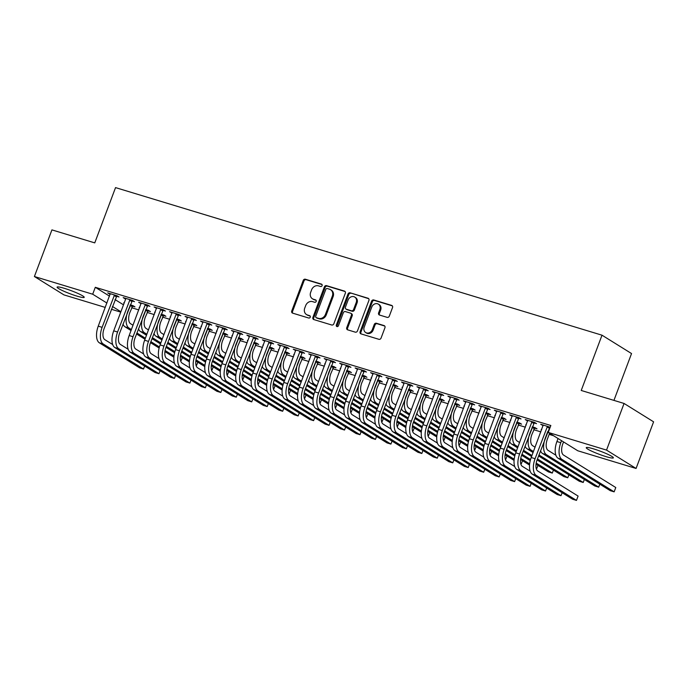 <?xml version="1.0" encoding="UTF-8"?>
<svg xmlns="http://www.w3.org/2000/svg" width="688" height="688" viewBox="0 0 688 688"><rect width="100%" height="100%" fill="white"/><g stroke="black" fill="none" stroke-linecap="round" stroke-linejoin="round"><path stroke-width="1.03" d="M322.104 285.632A1.273 1.101 -58.1 0 0 321.485 284.118L305.36 279.225A1.823 1.574 -58.1 0 0 303.21 280.463L291.738 310.985A1.823 1.574 -58.1 0 0 292.615 313.135L308.74 318.028A1.273 1.101 -58.1 0 0 309.634 315.654L307.545 315.018A5.831 5.031 -58.1 0 1 306.504 314.554A5.831 5.031 -58.1 0 1 304.732 308.121L305.687 305.584A5.831 5.031 -58.1 0 1 312.584 301.628L314.674 302.264A1.273 1.101 -58.1 0 0 315.56 299.891L313.479 299.254A5.831 5.031 -58.1 0 1 312.438 298.781A5.831 5.031 -58.1 0 1 310.658 292.357L311.612 289.811A5.831 5.031 -58.1 0 1 318.51 285.864L320.599 286.492A1.273 1.101 -58.1 0 0 322.104 285.632M606.033 456.626A14.491 1.651 20.6 0 1 586.245 447.664A14.491 1.651 20.6 0 1 593.581 448.886A14.491 1.651 20.6 0 1 613.369 457.855A14.491 1.651 20.6 0 1 606.033 456.626M76.893 296.098A14.491 1.651 20.6 0 1 57.104 287.128A14.491 1.651 20.6 0 1 64.431 288.358A14.491 1.651 20.6 0 1 84.22 297.319A14.491 1.651 20.6 0 1 76.893 296.098M387.155 317.357A1.823 1.574 -58.1 0 0 389.313 316.119L392.53 307.562A1.823 1.574 -58.1 0 0 391.653 305.403L373.739 299.968A1.823 1.574 -58.1 0 0 371.58 301.206L360.116 331.728A1.823 1.574 -58.1 0 0 360.994 333.878L378.907 339.313A1.823 1.574 -58.1 0 0 381.057 338.083L384.945 327.737A1.823 1.574 -58.1 0 0 384.067 325.579L376.405 323.257A1.823 1.574 -58.1 0 0 374.246 324.487L372.32 329.621A4.876 4.205 -58.1 0 1 365.681 332.528A4.876 4.205 -58.1 0 1 364.201 327.153L371.752 307.063A4.876 4.205 -58.1 0 1 378.383 304.156A4.876 4.205 -58.1 0 1 379.871 309.531L378.615 312.877A1.823 1.574 -58.1 0 0 379.492 315.035L387.155 317.357M548.241 432.417L606.532 450.098L636.073 468.459L577.774 450.769L548.241 432.417L550.839 425.502L95.297 287.3L92.699 294.215L106.932 303.055M105.29 307.424L63.932 294.885L34.4 276.524L51.927 229.887L94.763 242.881L115.541 187.609L602.009 335.194L581.231 390.466L624.068 403.46L606.532 450.098M34.4 276.524L92.699 294.215M345.324 293.243A1.823 1.574 -58.1 0 0 344.447 291.084L326.533 285.649A1.823 1.574 -58.1 0 0 324.383 286.887L312.911 317.4A1.823 1.574 -58.1 0 0 313.788 319.559L331.702 324.994A1.823 1.574 -58.1 0 0 333.852 323.756L345.324 293.243M350.14 292.813L368.046 298.248A1.823 1.574 -58.1 0 1 368.931 300.398L357.459 330.919A1.823 1.574 -58.1 0 1 355.3 332.158L347.638 329.827A1.823 1.574 -58.1 0 1 346.752 327.669L351.405 315.293A1.823 1.574 -58.1 0 0 350.527 313.143L345.445 311.595A1.823 1.574 -58.1 0 0 343.286 312.834L338.444 325.716A1.273 1.101 -58.1 0 1 336.32 325.071L347.982 294.043A1.823 1.574 -58.1 0 1 350.14 292.813L368.725 298.704M613.937 400.39L631.541 353.555L602.009 335.194M534 422.871L536.502 423.636L534.507 422.398L525.236 419.577L527.722 420.97M541.688 429.647L541.198 429.501L541.637 429.776M547.76 431.496L548.499 431.72M503.074 413.488L505.577 414.253L503.582 413.015L494.302 410.194L496.796 411.587M519.036 423.412L521.547 424.178L519.552 422.931L516.834 422.114M510.763 420.265L510.272 420.119L510.711 420.394M472.14 404.105L474.651 404.871L472.656 403.632L463.377 400.812L465.871 402.205M488.11 414.03L490.621 414.795L488.626 413.548L485.909 412.731M479.837 410.882L479.347 410.736L479.785 411.011M441.214 394.723L443.726 395.488L441.73 394.25L432.451 391.429L434.446 392.676L434.945 392.822L434.962 392.194M457.185 404.647L459.696 405.413L457.701 404.166L454.983 403.349M448.911 401.5L448.421 401.353L448.86 401.629M410.289 385.34L412.8 386.106L410.805 384.867L401.525 382.046L403.521 383.293L404.019 383.44L404.037 382.812M426.259 395.265L428.77 396.03L426.775 394.783L424.057 393.966M417.986 392.117L417.496 391.971L417.934 392.246M379.363 375.958L381.874 376.723L379.879 375.485L370.6 372.664L373.094 374.057M395.333 385.882L397.845 386.647L395.849 385.4L393.132 384.583M387.06 382.734L386.57 382.588L387.009 382.863M348.438 366.575L350.949 367.34L348.954 366.102L339.674 363.281L342.168 364.674M364.408 376.499L366.91 377.265L364.915 376.018L362.206 375.201M356.135 373.352L355.644 373.206L356.083 373.481M317.512 357.192L320.023 357.958L318.028 356.719L308.749 353.899L311.243 355.292M333.482 367.117L335.985 367.882L333.99 366.635L331.281 365.818M325.209 363.969L324.719 363.823L325.157 364.098M286.586 347.81L289.098 348.575L287.102 347.337L277.823 344.516L279.818 345.763L280.317 345.909L280.334 345.281M302.557 357.734L305.059 358.5L303.064 357.261L300.355 356.436M294.275 354.587L293.785 354.44L294.232 354.716M255.661 338.427L258.172 339.193L256.177 337.954L246.897 335.133L248.893 336.38L249.391 336.527L249.409 335.899M271.622 348.352L274.134 349.117L272.138 347.879L269.429 347.053M263.349 345.213L262.859 345.058L263.306 345.333M224.735 329.045L227.246 329.81L225.251 328.572L215.972 325.751L218.466 327.144M240.697 338.969L243.208 339.734L241.213 338.496L238.504 337.67M232.424 335.83L231.933 335.675L232.381 335.95M193.81 319.662L196.321 320.427L194.326 319.189L185.046 316.368L187.54 317.761M209.771 329.586L212.282 330.352L210.287 329.113L207.578 328.288M201.498 326.447L201.008 326.293L201.455 326.568M162.884 310.279L165.395 311.045L163.4 309.806L154.121 306.986L156.615 308.379M178.846 320.204L181.357 320.969L179.362 319.731L176.653 318.905M170.572 317.065L170.082 316.91L170.529 317.185M131.958 300.897L134.47 301.662L132.474 300.424L123.195 297.603L125.19 298.85L125.68 298.996L125.706 298.368M147.92 310.821L150.431 311.587L148.436 310.348L145.727 309.523M139.647 307.682L139.157 307.527L139.604 307.803M95.297 287.3L109.53 296.15M115.016 299.564L123.496 304.827M131.64 307.725L138.813 309.901M147.103 312.421L154.275 314.597M162.566 317.108L169.738 319.284M178.029 321.803L185.201 323.979M193.491 326.49L200.664 328.666M208.954 331.186L216.127 333.353M224.417 335.873L231.589 338.049M239.88 340.56L247.052 342.736M255.343 345.256L262.515 347.431M270.805 349.943L277.978 352.118M286.268 354.638L293.441 356.814M301.731 359.325L308.903 361.501M317.202 364.021L324.366 366.197M332.665 368.708L339.829 370.884M348.128 373.403L355.292 375.579M363.591 378.09L370.755 380.266M379.054 382.786L386.226 384.962M394.516 387.473L401.689 389.649M409.979 392.169L417.152 394.344M425.442 396.856L432.614 399.031M440.905 401.551L448.077 403.727M456.368 406.238L463.54 408.414M471.83 410.934L479.003 413.11M487.293 415.621L494.466 417.797M502.756 420.316L509.928 422.492M518.219 425.003L525.391 427.179M533.682 429.699L540.854 431.875M549.144 434.386L553.582 435.736M132.457 306.134L134.968 306.891L132.973 305.653L130.264 304.827M124.184 302.987L123.694 302.84L124.141 303.116M116.496 296.21L119.007 296.975L117.003 295.728L107.732 292.916L110.218 294.309M163.383 315.517L165.894 316.274L163.899 315.035L161.19 314.21M155.11 312.369L154.619 312.223L155.067 312.498M147.421 305.592L149.932 306.358L147.937 305.111L138.658 302.299L141.143 303.692M194.308 324.899L196.82 325.656L194.824 324.418L192.115 323.592M186.035 321.752L185.545 321.606L185.992 321.881M178.347 314.975L180.858 315.732L178.863 314.493L169.583 311.681L172.077 313.074M225.234 334.282L227.745 335.039L225.75 333.8L223.041 332.975M216.961 331.134L216.471 330.988L216.918 331.263M209.272 324.358L211.784 325.114L209.788 323.876L200.509 321.064L203.003 322.457M256.16 343.665L258.671 344.421L256.676 343.183L253.967 342.357M247.886 340.517L247.396 340.371L247.843 340.646M240.198 333.74L242.709 334.497L240.714 333.259L231.435 330.446L233.929 331.84M287.085 353.047L289.596 353.804L287.601 352.566L284.892 351.74M278.812 349.9L278.322 349.753L278.769 350.029M271.124 343.123L273.635 343.88L271.64 342.641L262.36 339.829L264.854 341.222M318.019 362.43L320.522 363.187L318.527 361.948L315.818 361.123M309.738 359.282L309.256 359.136L309.695 359.411M302.049 352.505L304.56 353.262L302.565 352.024L293.286 349.212L295.78 350.605M348.945 371.812L351.448 372.569L349.452 371.331L346.743 370.505M340.672 368.665L340.182 368.519L340.62 368.794M332.975 361.888L335.486 362.645L333.491 361.406L324.211 358.594L326.705 359.987M379.871 381.195L382.382 381.952L380.378 380.713L377.669 379.888M371.597 378.047L371.107 377.901L371.546 378.176M363.9 371.271L366.412 372.027L364.416 370.789L355.137 367.977L357.631 369.37M410.796 390.578L413.307 391.334L411.312 390.096L408.595 389.27M402.523 387.43L402.033 387.284L402.471 387.559M394.826 380.653L397.337 381.41L395.342 380.172L386.063 377.359L388.557 378.753M441.722 399.96L444.233 400.717L442.238 399.479L439.52 398.653M433.449 396.813L432.958 396.666L433.397 396.942M425.752 390.036L428.263 390.793L426.268 389.554L416.988 386.742L419.482 388.135M472.647 409.343L475.159 410.1L473.163 408.861L470.446 408.036M464.374 406.195L463.884 406.049L464.323 406.324M456.677 399.418L459.188 400.175L457.193 398.937L447.914 396.125L449.909 397.363L450.408 397.509L450.425 396.881M503.573 418.725L506.084 419.482L504.089 418.244L501.371 417.418M495.3 415.578L494.81 415.432L495.248 415.707M487.603 408.801L490.114 409.558L488.119 408.319L478.839 405.507L481.333 406.892M534.499 428.108L537.01 428.865L535.015 427.626L532.297 426.801M526.225 424.96L525.735 424.814L526.174 425.089M518.537 418.184L521.04 418.94L519.044 417.702L509.774 414.89L512.259 416.274M550.194 427.222L540.699 424.272L543.185 425.657M549.463 427.566L549.996 427.73M624.068 403.46L653.6 421.821L636.073 468.459M120.753 312.12L111.361 309.273M112.419 306.47L120.899 311.741M109.727 294.154L109.942 293.587M125.19 298.85L125.405 298.274M140.653 303.537L140.868 302.969M156.116 308.233L156.331 307.656M171.579 312.92L171.794 312.352M187.041 317.615L187.256 317.039M202.504 322.302L202.719 321.735M217.967 326.998L218.182 326.422M233.43 331.685L233.645 331.117M248.893 336.38L249.108 335.804M264.355 341.067L264.57 340.5M279.818 345.763L280.033 345.187M295.281 350.45L295.496 349.882M310.744 355.146L310.959 354.569M326.207 359.833L326.422 359.265M341.669 364.528L341.884 363.952M357.132 369.215L357.347 368.648M372.595 373.911L372.81 373.335M388.058 378.598L388.273 378.03M403.521 383.293L403.736 382.717M418.983 387.98L419.198 387.413M434.446 392.676L434.661 392.1M449.909 397.363L450.124 396.795M465.372 402.05L465.587 401.482M480.843 406.746L481.05 406.178M496.306 411.433L496.512 410.865M511.769 416.128L511.975 415.561M527.232 420.815L527.447 420.248M542.694 425.511L542.909 424.943M312.438 298.781L313.229 299.28A5.831 5.031 -58.1 0 0 314.27 299.753L313.479 299.254M316.102 300.303L314.27 299.753M306.504 314.554L307.304 315.044A5.831 5.031 -58.1 0 0 308.344 315.517L307.545 315.018M310.176 316.076L308.344 315.517M322.027 284.54L306.16 279.724A1.823 1.574 -58.1 0 0 304.001 280.962L292.538 311.475A1.823 1.574 -58.1 0 0 292.744 313.178M345.118 291.54L327.333 286.148A1.823 1.574 -58.1 0 0 325.175 287.378L313.711 317.899A1.823 1.574 -58.1 0 0 313.917 319.593M327.316 288.53A1.273 1.101 -58.1 0 0 325.802 289.399L315.732 316.188A1.273 1.101 -58.1 0 0 316.351 317.693L318.553 318.363A5.831 5.031 -58.1 0 0 325.45 314.407L332.33 296.098A5.831 5.031 -58.1 0 0 330.55 289.665A5.831 5.031 -58.1 0 0 329.518 289.201L327.316 288.53M316.729 317.925A1.273 1.101 -58.1 0 0 317.151 318.191L316.351 317.693M330.55 289.665L331.349 290.164A5.831 5.031 -58.1 0 1 333.13 296.597L326.25 314.906A5.831 5.031 -58.1 0 1 319.352 318.854L317.151 318.191M350.854 313.289L351.654 313.78A1.823 1.574 -58.1 0 1 352.204 315.792L347.552 328.167A1.823 1.574 -58.1 0 0 347.758 329.87M350.932 293.303A1.823 1.574 -58.1 0 0 348.782 294.541L337.12 325.57A1.273 1.101 -58.1 0 0 337.172 326.619M356.238 302.453A4.876 4.205 -58.1 0 0 354.75 297.078A4.876 4.205 -58.1 0 0 348.119 299.985L345.453 307.072A1.823 1.574 -58.1 0 0 346.339 309.222L351.422 310.77A1.823 1.574 -58.1 0 0 353.572 309.531L356.238 302.453L357.038 302.952A4.876 4.205 -58.1 0 0 355.55 297.577L354.75 297.078M346.012 309.075L346.812 309.574A1.823 1.574 -58.1 0 0 347.13 309.72L346.339 309.222M357.038 302.952L354.372 310.03A1.823 1.574 -58.1 0 1 352.222 311.26L347.13 309.72M378.383 304.156L379.183 304.646A4.876 4.205 -58.1 0 1 380.67 310.021L379.406 313.375A1.823 1.574 -58.1 0 0 379.613 315.07M365.681 332.528L366.48 333.026A4.876 4.205 -58.1 0 0 373.12 330.12L372.32 329.621M384.738 326.043L377.196 323.756A1.823 1.574 -58.1 0 0 375.046 324.985L373.12 330.12M392.323 305.868L374.539 300.467A1.823 1.574 -58.1 0 0 372.38 301.705L360.908 332.218A1.823 1.574 -58.1 0 0 361.114 333.921M132.879 305.627L129.817 312.584A9.288 4.575 106.9 0 0 130.557 323.704L133.042 325.243M131.425 329.561L128.94 328.021A13.932 6.871 -73.1 0 1 127.822 311.346L130.462 304.896M173.883 357.184L164.914 351.611M159.134 348.025L150.5 342.65M145.013 339.244L136.534 333.972M131.047 330.558L125.07 326.852A13.932 6.871 -73.1 0 1 123.014 324.108M180.497 360.288L181.185 360.495L180.445 360.03M173.995 356.023L165.086 350.484M159.418 346.967L150.87 341.652M145.383 338.247L136.912 332.975M181.185 360.495L182.311 357.502M132.062 306.616L130.066 305.377M110.243 293.681L98.246 326.155L102.116 327.333L114.5 294.971M116.917 295.702L104.112 328.572A9.288 4.575 106.9 0 0 104.86 339.691L112.686 344.559M99.364 342.83L103.234 344.009L143.508 369.035L139.638 367.865L99.364 342.83A13.932 6.871 -73.1 0 1 98.246 326.155M103.234 344.009A13.932 6.871 -73.1 0 1 102.116 327.333M143.508 369.035L144.626 366.05M116.091 296.691L114.096 295.453M148.341 310.314L145.28 317.28A9.288 4.575 106.9 0 0 146.019 328.391L148.505 329.939M146.888 334.256L144.403 332.708A13.932 6.871 -73.1 0 1 143.285 316.033L145.925 309.583M189.346 361.879L180.376 356.307M174.597 352.712L165.963 347.345A9.288 4.575 106.9 0 0 166.711 358.457L174.537 363.324M160.476 343.931L151.996 338.659M146.51 335.254L140.533 331.539A13.932 6.871 -73.1 0 1 138.477 328.795M195.96 364.975L196.648 365.182L195.908 364.726M189.458 360.718L180.548 355.18M174.881 351.663L166.333 346.348M160.846 342.934L152.375 337.67M196.648 365.182L197.774 362.198M147.524 311.303L145.529 310.064M163.804 315.009L160.743 321.967A9.288 4.575 106.9 0 0 161.482 333.087L163.968 334.626M162.351 338.943L159.865 337.404A13.932 6.871 -73.1 0 1 158.747 320.728L161.388 314.278M204.809 366.566L195.839 360.994M190.06 357.407L181.426 352.032A9.288 4.575 106.9 0 0 182.174 363.144L190.008 368.011M175.939 348.627L167.459 343.355M161.972 339.941L155.995 336.234A13.932 6.871 -73.1 0 1 153.94 333.491M211.422 369.662L212.11 369.877L211.371 369.413M204.921 365.405L196.011 359.867M190.344 356.35L181.795 351.035M176.309 347.629L167.838 342.357M212.11 369.877L213.237 366.885M162.987 315.998L160.992 314.76M114.827 347.526L118.697 348.696L158.971 373.73L155.101 372.552L114.827 347.526A13.932 6.871 -73.1 0 1 113.709 330.851L125.698 298.97M118.697 348.696A13.932 6.871 -73.1 0 1 117.579 332.02L129.963 299.658M132.38 300.389L119.574 333.267A9.288 4.575 106.9 0 0 120.323 344.378L128.149 349.246M158.971 373.73L160.089 370.737M131.554 301.387L129.559 300.14M141.169 303.064L129.172 335.538L133.042 336.716L145.426 304.354M147.843 305.085L135.037 337.954A9.288 4.575 106.9 0 0 135.785 349.074L143.611 353.942M130.29 352.213L134.16 353.391L174.434 378.417L170.564 377.248L130.29 352.213A13.932 6.871 -73.1 0 1 129.172 335.538M134.16 353.391A13.932 6.871 -73.1 0 1 133.042 336.716M174.434 378.417L175.552 375.433M147.017 306.074L145.022 304.836M179.267 319.696L176.205 326.662A9.288 4.575 106.9 0 0 176.945 337.774L179.43 339.322M177.814 343.639L175.328 342.091A13.932 6.871 -73.1 0 1 174.21 325.415L176.85 318.965M220.272 371.262L211.302 365.681M205.523 362.094L196.888 356.728A9.288 4.575 106.9 0 0 197.637 367.839L205.471 372.707M191.402 353.314L182.922 348.042M177.435 344.636L171.458 340.921A13.932 6.871 -73.1 0 1 169.403 338.178M226.885 374.358L227.573 374.564L226.834 374.109M220.384 370.101L211.474 364.563M205.807 361.045L197.258 355.73M191.771 352.316L183.3 347.044M227.573 374.564L228.7 371.58M178.45 320.685L176.455 319.447M194.73 324.392L191.668 331.349A9.288 4.575 106.9 0 0 192.416 342.469L194.893 344.009M193.276 348.326L190.791 346.786A13.932 6.871 -73.1 0 1 189.673 330.111L192.313 323.661M235.735 375.949L226.765 370.376M220.986 366.781L212.351 361.415A9.288 4.575 106.9 0 0 213.099 372.526L220.934 377.394M206.864 358.009L198.385 352.738M192.898 349.323L186.921 345.617A13.932 6.871 -73.1 0 1 184.866 342.873M242.348 379.045L243.036 379.26L242.296 378.796M235.846 374.788L226.937 369.25M221.278 365.732L212.721 360.417M207.234 357.012L198.763 351.74M243.036 379.26L244.163 376.267M193.913 325.381L191.918 324.143M156.632 307.751L144.635 340.233L148.505 341.403L160.889 309.041M163.305 309.772L150.5 342.641A9.288 4.575 106.9 0 0 151.248 353.761L159.074 358.629M145.753 356.909L149.623 358.078L189.897 383.113L186.027 381.935L145.753 356.909A13.932 6.871 -73.1 0 1 144.635 340.233M149.623 358.078A13.932 6.871 -73.1 0 1 148.505 341.403M189.897 383.113L191.015 380.12M162.48 310.77L160.485 309.523M172.095 312.447L160.098 344.92L163.968 346.098L176.352 313.737M178.768 314.468L165.963 347.337M161.216 361.596L165.086 362.774L205.359 387.8L201.489 386.63L161.216 361.596A13.932 6.871 -73.1 0 1 160.098 344.92M165.086 362.774A13.932 6.871 -73.1 0 1 163.968 346.098M205.359 387.8L206.486 384.816M177.943 315.457L175.947 314.218M210.193 329.079L207.131 336.045A9.288 4.575 106.9 0 0 207.879 347.156L210.356 348.704M208.739 353.021L206.254 351.473A13.932 6.871 -73.1 0 1 205.136 334.798L207.776 328.348M251.197 380.645L242.228 375.063M236.457 371.477L227.814 366.111A9.288 4.575 106.9 0 0 228.562 377.222L236.397 382.089M222.327 362.696L213.848 357.425M208.361 354.019L202.384 350.304A13.932 6.871 -73.1 0 1 200.328 347.56M257.811 383.741L258.499 383.947L257.759 383.491M251.309 379.475L242.4 373.945M236.741 370.428L228.184 365.113M222.697 361.699L214.226 356.427M258.499 383.947L259.625 380.954M209.376 330.068L207.38 328.83M187.557 317.134L175.56 349.616L179.43 350.785L191.814 318.424M194.231 319.155L181.426 352.024M176.678 366.291L180.548 367.461L220.822 392.495L216.952 391.317L176.678 366.291A13.932 6.871 -73.1 0 1 175.56 349.616M180.548 367.461A13.932 6.871 -73.1 0 1 179.43 350.785M220.822 392.495L221.949 389.503M193.405 320.152L191.41 318.905M225.655 333.775L222.594 340.732A9.288 4.575 106.9 0 0 223.342 351.852L225.819 353.391M224.202 357.708L221.717 356.169A13.932 6.871 -73.1 0 1 220.599 339.494L223.239 333.044M266.66 385.332L257.69 379.759M251.92 376.164L243.277 370.798A9.288 4.575 106.9 0 0 244.025 381.909L251.86 386.776M237.79 367.392L229.31 362.12M223.824 358.706L217.847 354.991A13.932 6.871 -73.1 0 1 215.791 352.256M273.274 388.428L273.962 388.643L273.222 388.178M266.772 384.171L257.862 378.632M252.204 375.115L243.647 369.8M238.16 366.394L229.689 361.123M273.962 388.643L275.088 385.65M224.838 334.764L222.843 333.525M203.02 321.821L191.023 354.303L194.893 355.481L207.277 323.119M209.694 323.85L196.888 356.719M192.141 370.978L196.011 372.156L236.285 397.182L232.415 396.013L192.141 370.978A13.932 6.871 -73.1 0 1 191.023 354.303M196.011 372.156A13.932 6.871 -73.1 0 1 194.893 355.481M236.285 397.182L237.412 394.198M208.868 324.839L206.873 323.601M241.118 338.462L238.057 345.428A9.288 4.575 106.9 0 0 238.805 356.539L241.29 358.087M239.665 362.404L237.179 360.856A13.932 6.871 -73.1 0 1 236.061 344.181L238.702 337.731M282.123 390.027L273.153 384.446M267.383 380.86L258.74 375.493A9.288 4.575 106.9 0 0 259.488 386.604L267.322 391.472M253.253 372.079L244.773 366.807M239.286 363.402L233.309 359.686A13.932 6.871 -73.1 0 1 231.254 356.943M288.736 393.123L289.424 393.33L288.685 392.874M282.235 388.858L273.325 383.328M267.666 379.802L259.118 374.496M253.631 371.081L245.152 365.81M289.424 393.33L290.551 390.337M240.301 339.451L238.306 338.212M256.581 343.157L253.519 350.115A9.288 4.575 106.9 0 0 254.268 361.234L256.753 362.774M255.128 367.091L252.642 365.552A13.932 6.871 -73.1 0 1 251.524 348.876L254.164 342.418M297.586 394.714L288.616 389.141M282.845 385.547L274.202 380.18A9.288 4.575 106.9 0 0 274.951 391.291L282.785 396.159M268.716 376.775L260.236 371.503M254.749 368.089L248.772 364.373A13.932 6.871 -73.1 0 1 246.717 361.639M304.199 397.81L304.887 398.025L304.148 397.561M297.698 393.553L288.788 388.015M283.129 384.497L274.581 379.183M269.094 375.777L260.614 370.505M304.887 398.025L306.014 395.032M255.764 344.146L253.769 342.908M272.044 347.844L268.982 354.802A9.288 4.575 106.9 0 0 269.73 365.921L272.216 367.469M270.59 371.787L268.105 370.239A13.932 6.871 -73.1 0 1 266.987 353.563L269.627 347.113M313.049 399.41L304.079 393.828M298.308 390.242L289.665 384.876M284.178 381.462L275.699 376.19M270.212 372.784L264.235 369.069A13.932 6.871 -73.1 0 1 262.18 366.326M319.662 402.506L320.35 402.712L319.61 402.256M313.16 398.24L304.251 392.71M298.592 389.184L290.044 383.878M284.557 380.464L276.077 375.192M320.35 402.712L321.477 399.719M271.227 348.833L269.232 347.595M287.507 352.54L284.445 359.497A9.288 4.575 106.9 0 0 285.193 370.617L287.679 372.156M286.053 376.474L283.568 374.934A13.932 6.871 -73.1 0 1 282.45 358.259L285.09 351.8M328.511 404.097L319.542 398.524M313.771 394.929L305.128 389.563M299.641 386.157L291.162 380.885M285.675 377.471L279.698 373.756A13.932 6.871 -73.1 0 1 277.642 371.021M335.125 407.193L335.813 407.408L335.073 406.943M328.623 402.936L319.714 397.397M314.055 393.88L305.506 388.565M300.02 385.16L291.54 379.888M335.813 407.408L336.939 404.415M286.69 353.529L284.694 352.29M302.969 357.227L299.908 364.184A9.288 4.575 106.9 0 0 300.656 375.304L303.141 376.852M301.516 381.169L299.031 379.621A13.932 6.871 -73.1 0 1 297.913 362.946L300.553 356.496M343.974 408.792L335.004 403.211M329.234 399.625L320.591 394.258A9.288 4.575 106.9 0 0 321.339 405.37L329.174 410.237M315.104 390.844L306.624 385.572M301.138 382.167L295.161 378.452A13.932 6.871 -73.1 0 1 293.105 375.708M350.588 411.888L351.276 412.095L350.536 411.639M344.086 407.623L335.176 402.093M329.518 398.567L320.969 393.261M315.482 389.847L307.003 384.575M351.276 412.095L352.402 409.102M302.152 358.216L300.157 356.977M318.432 361.922L315.371 368.88A9.288 4.575 106.9 0 0 316.119 380L318.604 381.539M316.979 385.856L314.493 384.317A13.932 6.871 -73.1 0 1 313.375 367.641L316.016 361.183M359.437 413.479L350.467 407.907M344.697 404.312L336.054 398.945A9.288 4.575 106.9 0 0 336.802 410.057L344.636 414.924M330.567 395.531L322.087 390.268M316.6 386.854L310.632 383.139A13.932 6.871 -73.1 0 1 308.568 380.404M366.05 416.575L366.738 416.79L365.999 416.326M359.549 412.318L350.639 406.78M344.98 403.263L336.432 397.948M330.945 394.542L322.466 389.27M366.738 416.79L367.865 413.798M317.615 362.911L315.62 361.673M333.895 366.609L330.833 373.567A9.288 4.575 106.9 0 0 331.582 384.687L334.067 386.235M332.442 390.552L329.956 389.004A13.932 6.871 -73.1 0 1 328.838 372.328L331.487 365.878M374.9 418.175L365.93 412.594M360.159 409.007L351.516 403.632A9.288 4.575 106.9 0 0 352.265 414.752L360.099 419.62M346.03 400.227L337.55 394.955M332.063 391.549L326.095 387.834A13.932 6.871 -73.1 0 1 324.031 385.091M381.513 421.271L382.201 421.477L381.462 421.022M375.012 417.005L366.102 411.476M360.443 407.95L351.895 402.643M346.408 399.229L337.928 393.957M382.201 421.477L383.328 418.485M333.078 367.598L331.083 366.36M349.358 371.305L346.296 378.262A9.288 4.575 106.9 0 0 347.044 389.382L349.53 390.922M347.904 395.239L345.419 393.699A13.932 6.871 -73.1 0 1 344.301 377.024L346.95 370.565M390.371 422.862L381.401 417.289M375.622 413.694L366.979 408.328A9.288 4.575 106.9 0 0 367.727 419.439L375.562 424.307M361.492 404.914L353.013 399.651M347.526 396.236L341.558 392.521A13.932 6.871 -73.1 0 1 339.494 389.786M396.976 425.958L397.664 426.173L396.924 425.709M390.474 421.701L381.565 416.163M375.906 412.645L367.358 407.33M361.871 403.925L353.391 398.653M397.664 426.173L398.791 423.18M348.541 372.294L346.546 371.056M364.829 375.992L361.759 382.949A9.288 4.575 106.9 0 0 362.507 394.069L364.993 395.617M363.367 399.934L360.882 398.386A13.932 6.871 -73.1 0 1 359.764 381.711L362.413 375.261M405.834 427.558L396.864 421.976M391.085 418.39L382.442 413.015A9.288 4.575 106.9 0 0 383.19 424.135L391.025 429.002M376.955 409.609L368.476 404.338M362.989 400.932L357.02 397.217A13.932 6.871 -73.1 0 1 354.965 394.473M412.439 430.654L413.127 430.86L412.387 430.404M405.937 426.388L397.028 420.858M391.369 417.332L382.82 412.026M377.334 408.612L368.854 403.34M413.127 430.86L414.253 427.867M364.004 376.981L362.008 375.743M380.292 380.688L377.222 387.645A9.288 4.575 106.9 0 0 377.97 398.765L380.455 400.304M378.83 404.621L376.345 403.082A13.932 6.871 -73.1 0 1 375.227 386.407L377.875 379.948M421.297 432.245L412.327 426.672M406.548 423.077L397.905 417.711A9.288 4.575 106.9 0 0 398.653 428.822L406.488 433.689M392.418 414.296L383.947 409.033M378.46 405.619L372.483 401.904A13.932 6.871 -73.1 0 1 370.428 399.169M427.902 435.341L428.59 435.556L427.85 435.091M421.4 431.084L412.49 425.545M406.832 422.028L398.283 416.713M392.796 413.307L384.317 408.036M428.59 435.556L429.716 432.563M379.466 381.677L377.471 380.438M395.755 385.375L392.685 392.332A9.288 4.575 106.9 0 0 393.433 403.452L395.918 405M394.293 409.317L391.807 407.769A13.932 6.871 -73.1 0 1 390.689 391.094L393.338 384.644M436.76 436.94L427.79 431.359M422.011 427.773L413.368 422.398A9.288 4.575 106.9 0 0 414.116 433.517L421.95 438.385M407.881 418.992L399.41 413.72M393.923 410.315L387.946 406.599A13.932 6.871 -73.1 0 1 385.891 403.856M443.364 440.036L444.052 440.243L443.313 439.787M436.863 435.771L427.953 430.241M422.294 426.715L413.746 421.409M408.259 417.994L399.78 412.723M444.052 440.243L445.179 437.25M394.929 386.364L392.934 385.125M411.218 390.07L408.147 397.028A9.288 4.575 106.9 0 0 408.896 408.147L411.381 409.687M409.756 414.004L407.27 412.465A13.932 6.871 -73.1 0 1 406.152 395.789L408.801 389.331M452.222 441.627L443.253 436.054M437.473 432.46L428.83 427.093A9.288 4.575 106.9 0 0 429.579 438.204L437.413 443.072M423.344 423.679L414.873 418.416M409.386 415.002L403.409 411.286A13.932 6.871 -73.1 0 1 401.353 408.552M458.827 444.723L459.515 444.938L458.776 444.474M452.326 440.466L443.416 434.928M437.757 431.41L429.209 426.096M423.722 422.681L415.242 417.418M459.515 444.938L460.642 441.945M410.392 391.059L408.397 389.821M426.68 394.757L423.61 401.715A9.288 4.575 106.9 0 0 424.358 412.834L426.844 414.382M425.218 418.7L422.733 417.152A13.932 6.871 -73.1 0 1 421.615 400.476L424.264 394.026M467.685 446.323L458.715 440.741M452.936 437.155L444.293 431.78M438.806 428.375L430.335 423.103M424.849 419.697L418.872 415.982A13.932 6.871 -73.1 0 1 416.816 413.239M474.29 449.419L474.987 449.625L474.238 449.169M467.788 445.153L458.879 439.623M453.22 436.097L444.672 430.791M439.185 427.377L430.705 422.105M474.987 449.625L476.105 446.632M425.855 395.746L423.86 394.508M442.143 399.453L439.073 406.41A9.288 4.575 106.9 0 0 439.821 417.53L442.307 419.069M440.681 423.387L438.196 421.847A13.932 6.871 -73.1 0 1 437.078 405.172L439.727 398.713M483.148 451.01L474.178 445.437M468.399 441.842L459.756 436.476M454.269 433.062L445.798 427.798M440.311 424.384L434.334 420.669A13.932 6.871 -73.1 0 1 432.279 417.934M489.753 454.106L490.449 454.321L489.71 453.856M483.251 449.849L474.35 444.31M468.683 440.793L460.134 435.478M454.648 432.064L446.168 426.801M490.449 454.321L491.567 451.328M441.318 400.442L439.322 399.195M457.606 404.14L454.536 411.097A9.288 4.575 106.9 0 0 455.284 422.217L457.769 423.765M456.144 428.082L453.659 426.534A13.932 6.871 -73.1 0 1 452.541 409.859L455.189 403.409M498.611 455.705L489.641 450.124M483.862 446.538L475.219 441.163A9.288 4.575 106.9 0 0 475.967 452.274L483.802 457.15M469.732 437.757L461.261 432.485M455.774 429.08L449.797 425.365A13.932 6.871 -73.1 0 1 447.742 422.621M505.216 458.801L505.912 459.008L505.173 458.552M498.714 454.536L489.813 449.006M484.146 445.48L475.597 440.165M470.11 436.76L461.631 431.488M505.912 459.008L507.03 456.015M456.78 405.129L454.785 403.89M473.069 408.835L469.999 415.793A9.288 4.575 106.9 0 0 470.747 426.913L473.232 428.452M471.607 432.769L469.121 431.23A13.932 6.871 -73.1 0 1 468.003 414.554L470.652 408.096M514.074 460.392L505.104 454.82M499.325 451.225L490.682 445.858A9.288 4.575 106.9 0 0 491.43 456.97L499.264 461.837M485.195 442.444L476.724 437.181M471.237 433.767L465.26 430.052A13.932 6.871 -73.1 0 1 463.205 427.317M520.678 463.488L521.375 463.703L520.635 463.239M514.177 459.231L505.276 453.693M499.608 450.176L491.06 444.861M485.573 441.447L477.094 436.183M521.375 463.703L522.493 460.711M472.243 409.824L470.248 408.577M488.532 413.522L485.461 420.48A9.288 4.575 106.9 0 0 486.21 431.6L488.695 433.148M487.07 437.465L484.584 435.917A13.932 6.871 -73.1 0 1 483.466 419.241L486.115 412.791M529.536 465.088L520.567 459.507M514.787 455.92L506.144 450.545A9.288 4.575 106.9 0 0 506.893 461.657L514.727 466.533M500.658 447.14L492.187 441.868M486.7 438.462L480.723 434.747A13.932 6.871 -73.1 0 1 478.667 432.004M536.141 468.184L536.838 468.39L536.098 467.935M529.64 463.918L520.739 458.389M515.071 454.863L506.523 449.548M501.036 446.142L492.556 440.87M536.838 468.39L537.956 465.398M487.706 414.511L485.711 413.273M503.994 418.218L500.933 425.175A9.288 4.575 106.9 0 0 501.672 436.295L504.158 437.835M502.532 442.152L500.047 440.612A13.932 6.871 -73.1 0 1 498.929 423.937L501.578 417.478M536.201 463.076L552.301 473.086L548.431 471.908L536.029 464.202M530.25 460.607L521.616 455.241A9.288 4.575 106.9 0 0 522.355 466.352L530.19 471.22M516.129 451.827L507.649 446.564M502.163 443.149L496.186 439.434A13.932 6.871 -73.1 0 1 494.13 436.699M530.534 459.558L521.986 454.243M516.499 450.829L508.019 445.566M552.301 473.086L553.419 470.093M503.169 419.207L501.174 417.96M519.457 422.905L516.396 429.862A9.288 4.575 106.9 0 0 517.135 440.982L519.621 442.53M517.995 446.847L515.51 445.299A13.932 6.871 -73.1 0 1 514.392 428.624L517.041 422.174M537.448 458.93L567.763 477.773L563.893 476.603L537.079 459.928A9.288 4.575 106.9 0 0 537.818 471.039L578.092 496.074L576.475 500.391L536.201 475.365A13.932 6.871 -73.1 0 1 535.083 458.681L547.467 426.319M531.592 456.522L523.112 451.251M517.625 447.845L511.648 444.13A13.932 6.871 -73.1 0 1 509.593 441.386M531.962 455.525L523.482 450.253M567.763 477.773L568.881 474.78M518.632 423.894L516.636 422.656M534.92 427.601L531.858 434.558A9.288 4.575 106.9 0 0 532.598 445.678L535.083 447.217M533.458 451.534L530.973 449.995A13.932 6.871 -73.1 0 1 529.863 433.32L532.503 426.861M538.945 454.949L583.226 482.469L579.356 481.29L538.575 455.946M533.088 452.532L527.111 448.817A13.932 6.871 -73.1 0 1 525.056 446.082M583.226 482.469L584.344 479.476M534.103 428.59L532.099 427.343M540.519 450.769A13.932 6.871 -73.1 0 0 542.574 453.512L594.819 485.986L598.689 487.156L546.444 454.682A13.932 6.871 -73.1 0 1 545.326 438.007L547.562 432.038L549.566 433.277L547.321 439.245A9.288 4.575 106.9 0 0 548.061 450.365L555.895 455.232M547.562 432.038L547.966 431.557M598.689 487.156L599.807 484.163M218.483 326.516L206.495 358.998L210.356 360.168L222.74 327.806M225.157 328.537L212.351 361.406M207.604 375.674L211.474 376.843L251.748 401.878L247.878 400.7L207.604 375.674A13.932 6.871 -73.1 0 1 206.495 358.998M211.474 376.843A13.932 6.871 -73.1 0 1 210.356 360.168M251.748 401.878L252.874 398.885M224.331 329.535L222.336 328.288M233.946 331.203L221.957 363.685L225.819 364.864L238.203 332.502M240.619 333.233L227.814 366.102M223.075 380.361L226.937 381.539L267.211 406.565L263.341 405.395L223.075 380.361A13.932 6.871 -73.1 0 1 221.957 363.685M226.937 381.539A13.932 6.871 -73.1 0 1 225.819 364.864M267.211 406.565L268.337 403.581M239.794 334.222L237.799 332.983M238.538 385.056L242.4 386.226L282.673 411.261L278.803 410.082L238.538 385.056A13.932 6.871 -73.1 0 1 237.42 368.381L249.4 336.501M242.4 386.226A13.932 6.871 -73.1 0 1 241.282 369.551L253.666 337.189M256.082 337.92L243.277 370.789M282.673 411.261L283.8 408.268M255.257 338.917L253.261 337.67M264.871 340.586L252.883 373.068L256.744 374.246L269.128 341.884M271.545 342.615L258.74 375.485M254.001 389.743L257.862 390.922L298.136 415.948L294.266 414.778L254.001 389.743A13.932 6.871 -73.1 0 1 252.883 373.068M257.862 390.922A13.932 6.871 -73.1 0 1 256.744 374.246M298.136 415.948L299.263 412.955M270.728 343.604L268.724 342.366M269.464 394.439L273.325 395.609L313.599 420.643L309.738 419.465L269.464 394.439A13.932 6.871 -73.1 0 1 268.346 377.764L280.326 345.883M273.325 395.609A13.932 6.871 -73.1 0 1 272.207 378.933L284.591 346.571M287.008 347.302L274.202 380.172M313.599 420.643L314.726 417.65M286.191 348.291L284.196 347.053M295.797 349.968L283.809 382.451L287.67 383.629L300.054 351.267M302.471 351.998L289.665 384.867A9.288 4.575 106.9 0 0 290.413 395.987L298.248 400.855M284.927 399.126L288.788 400.304L329.062 425.33L325.2 424.161L284.927 399.126A13.932 6.871 -73.1 0 1 283.809 382.451M288.788 400.304A13.932 6.871 -73.1 0 1 287.67 383.629M329.062 425.33L330.188 422.337M301.654 352.987L299.658 351.749M311.26 354.664L299.271 387.146L303.133 388.316L315.517 355.954M317.933 356.685L305.128 389.554A9.288 4.575 106.9 0 0 305.876 400.674L313.711 405.542M300.389 403.822L304.251 404.991L344.525 430.026L340.663 428.848L300.389 403.822A13.932 6.871 -73.1 0 1 299.271 387.146M304.251 404.991A13.932 6.871 -73.1 0 1 303.133 388.316M344.525 430.026L345.651 427.033M317.116 357.674L315.121 356.436M326.723 359.351L314.734 391.833L318.596 393.011L330.98 360.65M333.396 361.381L320.591 394.25M315.852 408.509L319.714 409.687L359.987 434.713L356.126 433.543L315.852 408.509A13.932 6.871 -73.1 0 1 314.734 391.833M319.714 409.687A13.932 6.871 -73.1 0 1 318.596 393.011M359.987 434.713L361.114 431.72M332.579 362.37L330.584 361.131M342.185 364.047L330.197 396.529L334.058 397.698L346.442 365.337M348.859 366.068L336.054 398.937M331.315 413.204L335.176 414.374L375.45 439.408L371.589 438.23L331.315 413.204A13.932 6.871 -73.1 0 1 330.197 396.529M335.176 414.374A13.932 6.871 -73.1 0 1 334.058 397.698M375.45 439.408L376.577 436.416M348.042 367.057L346.047 365.818M357.648 368.734L345.66 401.216L349.521 402.394L361.905 370.032M364.322 370.763L351.516 403.632M346.778 417.891L350.639 419.069L390.913 444.095L387.052 442.926L346.778 417.891A13.932 6.871 -73.1 0 1 345.66 401.216M350.639 419.069A13.932 6.871 -73.1 0 1 349.521 402.394M390.913 444.095L392.04 441.103M363.505 371.752L361.51 370.514M373.111 373.429L361.123 405.911L364.984 407.081L377.368 374.719M379.785 375.45L366.979 408.319M362.241 422.587L366.102 423.756L406.376 448.791L402.514 447.613L362.241 422.587A13.932 6.871 -73.1 0 1 361.123 405.911M366.102 423.756A13.932 6.871 -73.1 0 1 364.984 407.081M406.376 448.791L407.502 445.798M378.968 376.439L376.972 375.201M388.574 378.116L376.585 410.598L380.447 411.777L392.831 379.415M395.247 380.146L382.442 413.015M377.703 427.274L381.565 428.452L421.839 453.478L417.977 452.308L377.703 427.274A13.932 6.871 -73.1 0 1 376.585 410.598M381.565 428.452A13.932 6.871 -73.1 0 1 380.447 411.777M421.839 453.478L422.965 450.485M394.43 381.135L392.435 379.896M393.166 431.969L397.028 433.139L437.301 458.174L433.44 456.995L393.166 431.969A13.932 6.871 -73.1 0 1 392.048 415.294L404.028 383.414M397.028 433.139A13.932 6.871 -73.1 0 1 395.91 416.464L408.294 384.102M410.71 384.833L397.905 417.702M437.301 458.174L438.428 455.181M409.893 385.822L407.898 384.583M419.499 387.499L407.511 419.981L411.372 421.159L423.756 388.797M426.173 389.528L413.376 422.398M408.629 436.656L412.49 437.835L452.764 462.861L448.903 461.691L408.629 436.656A13.932 6.871 -73.1 0 1 407.511 419.981M412.49 437.835A13.932 6.871 -73.1 0 1 411.372 421.159M452.764 462.861L453.891 459.868M425.356 390.517L423.361 389.279M424.092 441.352L427.953 442.522L468.227 467.556L464.366 466.378L424.092 441.352A13.932 6.871 -73.1 0 1 422.974 424.677L434.954 392.796M427.953 442.522A13.932 6.871 -73.1 0 1 426.835 425.846L439.219 393.484M441.636 394.215L428.839 427.085M468.227 467.556L469.354 464.563M440.819 395.204L438.824 393.966M439.555 446.039L443.416 447.217L483.69 472.243L479.828 471.074L439.555 446.039A13.932 6.871 -73.1 0 1 438.437 429.364L450.416 397.483M443.416 447.217A13.932 6.871 -73.1 0 1 442.307 430.542L454.682 398.18M457.099 398.911L444.302 431.78A9.288 4.575 106.9 0 0 445.041 442.891L452.876 447.768M483.69 472.243L484.816 469.25M456.282 399.9L454.286 398.662M465.888 401.577L453.899 434.059L457.769 435.229L470.145 402.867M472.561 403.598L459.765 436.467A9.288 4.575 106.9 0 0 460.504 447.587L468.339 452.455M455.017 450.735L458.887 451.904L499.153 476.939L495.291 475.761L455.017 450.735A13.932 6.871 -73.1 0 1 453.899 434.059M458.887 451.904A13.932 6.871 -73.1 0 1 457.769 435.229M499.153 476.939L500.279 473.946M471.744 404.587L469.749 403.349M481.351 406.264L469.362 438.746L473.232 439.924L485.608 407.554M488.024 408.294L475.227 441.163M470.48 455.422L474.35 456.6L514.615 481.626L510.754 480.456L470.48 455.422A13.932 6.871 -73.1 0 1 469.362 438.746M474.35 456.6A13.932 6.871 -73.1 0 1 473.232 439.924M514.615 481.626L515.742 478.633M487.207 409.283L485.212 408.044M496.813 410.96L484.825 443.442L488.695 444.611L501.07 412.25M503.487 412.981L490.69 445.85M485.943 460.117L489.813 461.287L530.078 486.321L526.217 485.143L485.943 460.117A13.932 6.871 -73.1 0 1 484.825 443.442M489.813 461.287A13.932 6.871 -73.1 0 1 488.695 444.611M530.078 486.321L531.205 483.329M502.67 413.97L500.675 412.731M512.276 415.647L500.288 448.129L504.158 449.307L516.533 416.937M518.95 417.676L506.153 450.545M501.406 464.804L505.276 465.982L545.55 491.008L541.68 489.839L501.406 464.804A13.932 6.871 -73.1 0 1 500.288 448.129M505.276 465.982A13.932 6.871 -73.1 0 1 504.158 449.307M545.55 491.008L546.668 488.016M518.133 418.665L516.138 417.427M527.739 420.342L515.751 452.824L519.621 453.994L532.005 421.632M534.413 422.363L521.616 455.232M516.869 469.5L520.739 470.669L561.012 495.704L557.142 494.526L516.869 469.5A13.932 6.871 -73.1 0 1 515.751 452.824M520.739 470.669A13.932 6.871 -73.1 0 1 519.621 453.994M561.012 495.704L562.13 492.711M533.596 423.352L531.6 422.114M563.541 441.92L562.784 443.941A9.288 4.575 106.9 0 0 563.524 455.052L615.777 487.525L614.152 491.851L561.907 459.378A13.932 6.871 -73.1 0 1 560.789 442.702L561.546 440.681M614.152 491.851L610.282 490.673L558.037 458.199A13.932 6.871 -73.1 0 1 556.919 441.524L558.054 438.514M543.202 425.029L531.213 457.511L535.083 458.681M549.875 427.059L537.079 459.928M576.475 500.391L572.605 499.221L532.331 474.187A13.932 6.871 -73.1 0 1 531.213 457.511M549.058 428.048L547.063 426.809M292.538 311.475L291.738 310.985M304.001 280.962L303.21 280.463M306.16 279.724L305.36 279.225M313.711 317.899L312.911 317.4M325.175 287.378L324.383 286.887M327.333 286.148L326.533 285.649M345.049 291.454L344.447 291.084M319.352 318.854L318.553 318.363M326.25 314.906L325.45 314.407M333.13 296.597L332.33 296.098M368.648 298.618L368.046 298.248M347.552 328.167L346.752 327.669M352.204 315.792L351.405 315.293M337.12 325.57L336.32 325.071M348.782 294.541L347.982 294.043M352.222 311.26L351.422 310.77M354.372 310.03L353.572 309.531M379.406 313.375L378.615 312.877M380.67 310.021L379.871 309.531M375.046 324.985L374.246 324.487M377.196 323.756L376.405 323.257M384.669 325.957L384.067 325.579M360.908 332.218L360.116 331.728M372.38 301.705L371.58 301.206M374.539 300.467L373.739 299.968M392.246 305.782L391.653 305.403M125.07 326.852L128.94 328.021M140.533 331.539L144.403 332.708M155.995 336.234L159.865 337.404M113.709 330.851L117.579 332.02M171.458 340.921L175.328 342.091M186.921 345.617L190.791 346.786M202.384 350.304L206.254 351.473M217.847 354.991L221.717 356.169M233.309 359.686L237.179 360.856M248.772 364.373L252.642 365.552M264.235 369.069L268.105 370.239M279.698 373.756L283.568 374.934M295.161 378.452L299.031 379.621M310.632 383.139L314.493 384.317M326.095 387.834L329.956 389.004M341.558 392.521L345.419 393.699M357.02 397.217L360.882 398.386M372.483 401.904L376.345 403.082M387.946 406.599L391.807 407.769M403.409 411.286L407.27 412.465M418.872 415.982L422.733 417.152M434.334 420.669L438.196 421.847M449.797 425.365L453.659 426.534M465.26 430.052L469.121 431.23M480.723 434.747L484.584 435.917M496.186 439.434L500.047 440.612M511.648 444.13L515.51 445.299M527.111 448.817L530.973 449.995M542.574 453.512L546.444 454.682M237.42 368.381L241.282 369.551M268.346 377.764L272.207 378.933M392.048 415.294L395.91 416.464M422.974 424.677L426.835 425.846M438.437 429.364L442.307 430.542M556.919 441.524L560.789 442.702M558.037 458.199L561.907 459.378M532.331 474.187L536.201 475.365M316.919 318.088L316.127 317.589"/></g></svg>
